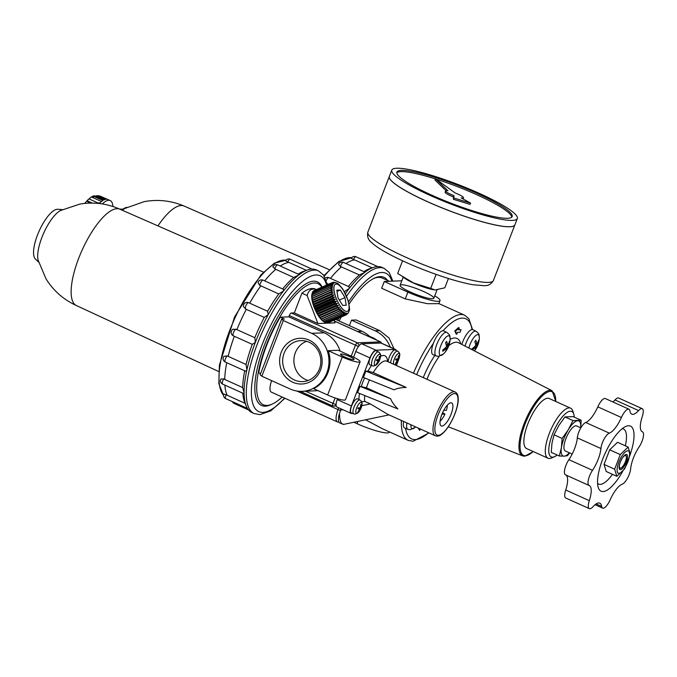 <?xml version="1.0" encoding="UTF-8"?>
<svg xmlns="http://www.w3.org/2000/svg" width="677" height="677" viewBox="0 0 677 677"><rect width="100%" height="100%" fill="white"/><g stroke="black" fill="none" stroke-linecap="round" stroke-linejoin="round"><path stroke-width="1.02" d="M433.382 343.315A13.041 4.341 -65.7 0 1 443.105 330.714A13.041 4.341 -65.7 0 1 443.731 330.867L446.862 332.432A12.914 4.299 -65.7 0 0 437.587 342.41A12.914 4.299 -65.7 0 0 436.25 355.967L433.009 354.646A13.041 4.341 -65.7 0 1 433.382 343.315A65.897 21.943 -65.7 0 0 416.66 374.643M442.8 349.95A20.962 11.492 37.7 0 1 442.817 351.295A21.943 16.832 -0.7 0 0 446.481 348.02A21.943 12.034 37.7 0 1 445.678 351.177A20.962 16.079 -0.7 0 0 446.752 349.789A21.943 12.034 -142.3 0 0 447.556 346.632A21.943 16.832 -0.7 0 0 449.528 342.604A20.962 11.492 -142.3 0 0 449.511 341.259A21.943 16.832 179.3 0 1 447.539 345.287A21.943 12.034 -142.3 0 0 446.651 341.369A20.962 16.079 179.3 0 1 445.576 342.765A21.943 12.034 37.7 0 1 446.465 346.675A21.943 16.832 179.3 0 1 442.8 349.95M461.832 344.441A13.041 4.341 -65.7 0 1 472.004 329.572A13.041 4.341 -65.7 0 1 472.935 329.716L476.075 331.273A12.914 4.299 -65.7 0 0 465.014 346.074M406.919 422.964A12.914 4.299 -65.7 0 0 407.943 429.345L404.694 428.016A13.041 4.341 -65.7 0 1 403.678 421.5M628.138 447.074L630.355 454.182L624.71 468.797L616.857 476.303L614.64 469.195L620.276 454.58L628.138 447.074L617.534 442.301L609.681 449.799L620.276 454.58M609.681 449.799L604.036 464.414L606.262 471.522L616.857 476.303M604.036 464.414L614.64 469.195M461.037 329.716L458.515 329.809L459.251 327.913L458.541 327.592L454.8 330.858L456.103 333.922L456.806 334.243L457.542 332.348L460.055 332.246L461.037 329.716L458.651 329.462M418.107 428.008L419.698 430.411L420.256 428.973M328.523 284.238L327.152 283.621M344.517 291.448L349.163 288.529L349.18 286.828L328.887 277.68A3.707 3.707 0 0 0 325.29 277.985M348.367 286.464A75.511 25.151 -65.7 0 1 359.436 274.955L340.404 266.493L338.551 264.411A3.707 3.707 0 0 1 343.51 262.431L364.785 272.027L364.514 272.518A78.253 26.064 -65.7 0 1 373.535 267.39A78.253 26.064 -65.7 0 1 377.622 266.594A78.253 26.064 -65.7 0 1 381.955 267.39L384.197 268.397A78.253 26.064 -65.7 0 0 346.582 296.162M359.436 274.955L364.514 272.518A78.253 26.064 -65.7 0 0 349.163 288.529A78.253 26.064 -65.7 0 0 345.414 293.615M372.172 267.847L351.245 258.343A3.707 3.707 0 0 1 355.992 256.786L377.732 266.594M569.636 452.913L567.487 455.689L564.102 456.154A19.218 6.398 -65.7 0 1 561.411 447.539A19.218 6.398 -65.7 0 1 568.248 429.827L573.013 420.578L564.948 416.939L573.089 416.617L581.162 420.256L580.697 427.695M569.374 452.795A19.218 6.398 -65.7 0 1 564.102 456.154L559.346 456.01L561.411 447.539L562.105 438.451L568.248 429.827A19.218 6.398 -65.7 0 1 577.769 420.722A19.218 6.398 -65.7 0 1 580.663 427.762M564.948 416.939L558.804 425.571L554.04 434.812L551.967 443.283L551.273 452.371L559.346 456.01M620.733 468.12A7.278 2.42 -65.7 0 1 620.487 468.247A7.278 2.42 -65.7 0 1 619.92 468.399A7.278 2.42 -65.7 0 1 619.15 468.019M625.023 454.995A7.278 2.42 -65.7 0 1 626.081 455.841A7.278 2.42 -65.7 0 1 626.149 456.103M622.518 457.83A6.863 2.285 -65.7 0 1 626.233 456.332A6.863 2.285 -65.7 0 1 624.947 462.789A6.863 2.285 -65.7 0 1 620.953 468.035A6.863 2.285 -65.7 0 1 620.42 468.179A6.863 2.285 -65.7 0 1 619.624 464.261M472.411 349.865A21.943 16.832 -0.7 0 0 475.686 346.869A21.943 12.034 37.7 0 1 474.89 350.026A20.962 16.079 -0.7 0 0 475.965 348.63A21.943 12.034 -142.3 0 0 476.76 345.473A21.943 16.832 -0.7 0 0 478.732 341.445A20.962 11.492 -142.3 0 0 478.715 340.099A21.943 16.832 179.3 0 1 476.743 344.128A21.943 12.034 -142.3 0 0 475.855 340.218A20.962 16.079 179.3 0 1 474.789 341.606A21.943 12.034 37.7 0 1 475.669 345.524A21.943 16.832 179.3 0 1 472.013 348.79A20.962 11.492 37.7 0 1 472.047 349.679M394.031 348.841L389.021 337.992L379.687 330.621L356.085 319.976L351.498 320.153L349.391 325.629M390.282 347.149A30.203 28.096 -92.3 0 0 375.1 330.799L351.498 320.153M401.825 280.777L384.282 281.48L407.884 292.117L405.269 298.895L427.542 303.702L438.848 303.651L440.008 300.656A24.71 3.825 21.1 0 0 434.744 295.824M407.884 292.117A24.71 3.825 21.1 0 0 440.008 300.656M376.818 340.167A22.874 21.275 -92.3 0 0 369.769 336.554M401.427 284.755A18.059 2.793 21.1 0 0 400.149 285.745A18.059 2.793 21.1 0 0 415.949 294.368A18.059 2.793 21.1 0 0 433.441 298.591A18.059 2.793 21.1 0 0 422.109 290.848A18.059 2.793 21.1 0 0 401.427 284.755M353.851 422.253L357.101 423.717A24.71 3.825 21.1 0 0 389.224 432.256L389.377 431.875M384.282 281.48L381.667 288.25L405.269 298.895M373.839 278.45A68.648 22.857 -65.7 0 1 382.251 278.061L389.377 281.277M401.368 420.459A68.648 22.857 -65.7 0 0 408.189 440.355L382.251 428.659L365.58 419.799M447.556 346.632L446.405 346.116M446.752 349.789L446.261 349.569M446.481 348.02L445.593 347.623M447.539 345.287L446.143 344.661M449.528 342.604L449.096 342.41M476.76 345.473L475.618 344.957M475.965 348.63L475.474 348.41M475.686 346.869L474.797 346.463M476.743 344.128L475.356 343.501M478.732 341.445L478.309 341.25M618.99 473.325A12.22 4.07 -65.7 0 1 621.621 456.586A12.22 4.07 -65.7 0 1 629.39 456.281A12.22 4.07 -65.7 0 1 618.99 473.325M620.403 469.66A8.234 2.742 -65.7 0 1 619.277 468.696A8.234 2.742 -65.7 0 1 620.834 460.935A8.234 2.742 -65.7 0 1 625.616 454.639A8.234 2.742 -65.7 0 1 626.631 461.206A8.234 2.742 -65.7 0 1 620.403 469.66M612.473 474.323A30.203 10.062 -65.7 0 1 600.321 484.368A30.203 10.062 -65.7 0 1 597.571 483.31M622.197 428.693A30.203 10.062 -65.7 0 1 625.328 445.813M622.781 471.2A35.695 11.89 -65.7 0 1 603.089 491.561A35.695 11.89 -65.7 0 1 598.223 487.381A35.695 11.89 -65.7 0 1 604.942 453.776A35.695 11.89 -65.7 0 1 625.675 426.493A35.695 11.89 -65.7 0 1 630.346 454.081M572.175 454.055L565.295 450.958A13.726 4.57 -65.7 0 1 566.767 436.563A13.726 4.57 -65.7 0 1 576.576 425.926L580.824 427.839M565.811 474.983A19.743 6.575 114.3 0 1 565.71 490.013A10.434 3.478 114.3 0 0 565.744 498.001L589.345 508.647A10.434 3.478 114.3 0 0 592.95 506.743A19.743 6.575 114.3 0 1 599.78 503.146A19.743 6.575 114.3 0 1 601.633 506.404A10.434 3.478 114.3 0 0 602.606 508.122A10.434 3.478 114.3 0 0 610.155 499.829A19.743 6.575 114.3 0 1 622.231 484.182A10.434 3.478 114.3 0 0 630.651 468.797A19.743 6.575 114.3 0 1 639.054 447.006A10.434 3.478 114.3 0 0 642.507 431.858A10.434 3.478 114.3 0 0 642.431 431.833A19.743 6.575 114.3 0 1 642.304 431.774A19.743 6.575 114.3 0 1 642.245 416.66A10.434 3.478 114.3 0 0 642.219 408.671A10.434 3.478 114.3 0 0 638.606 410.575A19.743 6.575 114.3 0 1 631.776 414.172A19.743 6.575 114.3 0 1 629.932 410.922A10.434 3.478 114.3 0 0 628.95 409.204A10.434 3.478 114.3 0 0 621.41 417.489A19.743 6.575 114.3 0 1 609.325 433.145A10.434 3.478 114.3 0 0 600.914 448.521A19.743 6.575 114.3 0 1 592.502 470.312A10.434 3.478 114.3 0 0 589.058 485.46A10.434 3.478 114.3 0 0 589.125 485.494A19.743 6.575 114.3 0 1 589.252 485.544A19.743 6.575 114.3 0 1 589.312 500.658A10.434 3.478 114.3 0 0 589.345 508.647M628.95 409.204L605.348 398.558A10.434 3.478 114.3 0 0 597.808 406.843A19.743 6.575 114.3 0 1 585.723 422.499A10.434 3.478 114.3 0 0 577.312 437.875A19.743 6.575 114.3 0 1 568.9 459.675A10.434 3.478 114.3 0 0 565.456 474.822A10.434 3.478 114.3 0 0 565.523 474.848L588.99 485.426M612.913 401.969A19.743 6.575 114.3 0 0 615.004 399.929L638.606 410.575M642.219 408.671L618.617 398.034A10.434 3.478 114.3 0 0 615.004 399.929M581.162 420.256L573.013 420.578M554.04 434.812L562.105 438.451M557.137 455.012A24.931 8.302 -65.7 0 1 554.581 456.653L551.713 457.948A27.461 9.148 -65.7 0 1 549.555 458.515A27.461 9.148 -65.7 0 1 548.04 458.236L526.604 448.572A27.461 9.148 -65.7 0 1 529.558 419.782A27.461 9.148 -65.7 0 1 549.182 398.508L570.609 408.172A27.461 9.148 -65.7 0 1 572.827 411.117L573.757 414.129A24.931 8.302 -65.7 0 1 574.223 417.125M548.04 458.236A27.461 9.148 -65.7 0 1 550.985 429.446A27.461 9.148 -65.7 0 1 570.609 408.172M554.581 456.653A24.931 8.302 -65.7 0 1 552.627 457.161A24.931 8.302 -65.7 0 1 554.962 428.558A24.931 8.302 -65.7 0 1 573.757 414.129M339.101 320.991A70.019 23.314 -65.7 0 1 341.216 317.031M349.053 304.091A70.019 23.314 -65.7 0 1 374.635 278.069A70.019 23.314 -65.7 0 1 387.625 280.481M330.435 278.374A75.511 25.151 -65.7 0 1 341.496 266.873M345.955 263.539A75.511 25.151 -65.7 0 1 354.52 259.892M363.887 271.621A75.511 25.151 -65.7 0 1 369.87 268.617L373.535 267.39M418.818 428.329L419.698 430.411M459.251 327.913L455.511 331.18L454.8 330.858M455.511 331.18L456.806 334.243M436.106 274.397L430.707 288.377L435.049 289.951L444.814 287.818L448.411 278.492M402.561 260.797L397.67 273.483L413.427 282.893L430.707 288.377M402.722 276.927L406.107 279.152A18.059 2.793 21.1 0 0 413.74 283.164A18.059 2.793 21.1 0 0 433.458 289.705L435.049 289.951M435.92 179.075A61.776 9.554 -158.9 0 1 476.735 194.688A61.776 9.554 -158.9 0 1 511.795 217.139M396.815 172.77A61.776 9.554 -158.9 0 1 435.353 178.889M445.584 190.863L445.094 192.133A9.613 1.489 21.1 0 0 453.514 196.973L453.378 199.3L470.05 204.369L470.54 203.1L461.147 197.879A9.613 1.489 21.1 0 0 463.517 197.786A9.613 1.489 21.1 0 0 455.096 192.937L435.421 178.711L447.954 190.77A9.613 1.489 21.1 0 0 445.584 190.863A9.613 1.489 21.1 0 0 454.005 195.704L453.869 198.031L470.54 203.1M435.421 178.711L434.93 179.972L446.008 190.626M514.858 224.891A67.268 10.409 -158.9 0 1 514.85 224.916A67.268 10.409 -158.9 0 1 448.343 210.412A67.268 10.409 -158.9 0 1 389.326 176.485A67.268 10.409 -158.9 0 1 389.343 176.46L391.788 170.105A67.268 10.409 -158.9 0 1 479.231 193.343A67.268 10.409 -158.9 0 1 517.313 218.544A67.268 10.409 -158.9 0 1 450.806 204.031A67.268 10.409 -158.9 0 1 391.788 170.105M513.471 226.101A67.218 10.4 -158.9 0 1 448.343 210.403A67.218 10.4 -158.9 0 1 389.554 178.288M517.313 218.544L514.867 224.866A67.268 10.409 -158.9 0 1 448.36 210.361A67.268 10.409 -158.9 0 1 389.351 176.435M477.217 193.427A61.776 9.554 -158.9 0 1 512.184 216.564A61.776 9.554 -158.9 0 1 451.11 203.244A61.776 9.554 -158.9 0 1 396.917 172.085A61.776 9.554 -158.9 0 1 477.217 193.427M453.869 198.031L453.378 199.3M454.005 195.704L453.514 196.973M88.086 203.159A27.461 9.148 -65.7 0 1 88.594 202.516L87.435 201.407M86.969 201.314L87.045 200.739A24.71 8.234 114.3 0 1 88.975 198.903L91.505 196.982L94.636 196.753A27.461 9.148 -65.7 0 1 95.567 196.22L93.587 195.805L90.54 197.515M103.945 199.884L95 195.856L103.826 199.943A27.461 9.148 114.3 0 1 107.829 199.503L110.19 200.57A27.461 9.148 -65.7 0 1 112.898 206.493M95.66 196.152L96.946 195.67L99.9 195.975L107.33 199.326M122.918 209.185L119.575 209.066M121.818 210.048A28.696 9.554 -65.7 0 1 127.022 207.365M122.334 210.276A28.832 9.605 -65.7 0 1 125.033 208.389L144.209 201.636C157.893 199.165 171.154 200.62 183.975 205.994M97.852 203.379A24.71 8.234 -65.7 0 1 98.207 203.066L99.951 202.821M94.636 196.753L102.896 200.477A27.461 9.148 114.3 0 0 99.248 203.523M102.269 203.929A27.461 9.148 -65.7 0 1 110.19 200.57M244.719 370.598C245.573 371.639 246.301 371.394 246.885 369.862L246.073 364.505L227.133 355.874L223.901 356.373A3.707 3.707 0 0 0 225.289 362.043A3.707 1.236 -65.7 0 1 225.204 359.453A3.707 1.236 -65.7 0 1 227.133 355.874M280.227 266.027A75.511 25.151 -65.7 0 1 288.8 262.38L285.525 260.831A3.707 3.707 0 0 1 290.272 259.274L312.012 269.082M226.177 394.691A3.707 1.236 -65.7 0 0 225.746 398.643A3.707 3.707 0 0 1 223.791 393.989L227.193 395.275A75.511 25.151 -65.7 0 1 224.849 385.103M223.723 378.9A3.707 1.236 -65.7 0 0 222.623 384.096A3.707 3.707 0 0 1 220.863 379.002L223.723 378.9L224.73 379.467A75.511 25.151 -65.7 0 1 226.744 362.703M228.141 356.415A75.511 25.151 -65.7 0 1 234.335 336.266L233.006 335.648A3.707 3.707 0 0 1 233.184 329.157L236.899 329.623A75.511 25.151 -65.7 0 1 246.301 309.347L243.441 306.605A3.707 3.707 0 0 1 248.628 302.695A3.707 1.236 -65.7 0 1 248.654 302.704L249.678 303.169L248.654 302.704M246.073 364.505A75.511 25.151 -65.7 0 1 252.276 344.348L255.347 342.35L254.84 337.713A75.511 25.151 -65.7 0 1 264.242 317.428L268.185 314.661L267.618 311.259L249.678 303.169A75.511 25.151 -65.7 0 1 260.857 285.846L259.782 285.457L258.022 282.749A3.707 3.707 0 0 1 263.158 280.168L283.451 289.316L283.443 291.017A78.253 26.064 -65.7 0 1 298.785 275.006L299.065 274.515L277.782 264.919A3.707 3.707 0 0 0 272.831 266.899L275.776 269.361A75.511 25.151 -65.7 0 0 264.707 280.862M333.507 282.301L332.602 282.512L334.556 282.783L331.908 282.749L313.739 290.738A17.577 6.059 -113.7 0 0 313.637 290.788L331.806 282.808L333.871 283.181L331.231 283.316L313.062 291.296A17.577 6.059 -113.7 0 0 312.986 291.398L331.155 283.409L333.321 283.875L330.714 284.179L312.546 292.159A17.577 6.059 -113.7 0 0 312.495 292.295L330.664 284.315L332.923 284.839L330.359 285.322L312.199 293.31A17.577 6.059 -113.7 0 0 312.165 293.479L330.325 285.499L332.686 286.049L312.012 294.723A17.577 6.059 -113.7 0 0 312.004 294.918L330.173 286.938L332.602 287.505L312.004 296.365A17.577 6.059 -113.7 0 0 312.012 296.594L330.181 288.605L332.686 289.155L312.173 298.21A17.577 6.059 -113.7 0 0 312.207 298.464L330.376 290.475L332.94 290.975L312.512 300.224A17.577 6.059 -113.7 0 0 312.562 300.495L330.731 292.506L333.338 292.929L313.011 302.357A17.577 6.059 -113.7 0 0 313.087 302.644L331.256 294.656L333.896 294.986L331.84 296.594L313.671 304.582A17.577 6.059 -113.7 0 0 313.764 304.878L331.933 296.89L334.59 297.101L332.635 298.862L314.466 306.85A17.577 6.059 -113.7 0 0 314.585 307.146L332.754 299.158L335.411 299.226L333.566 301.121L315.397 309.11A17.577 6.059 -113.7 0 0 315.524 309.406L333.693 301.417L336.334 301.333L334.599 303.338L316.43 311.327A17.577 6.059 -113.7 0 0 316.574 311.615L334.743 303.626L337.358 303.364L335.724 305.471L317.555 313.459A17.577 6.059 -113.7 0 0 317.708 313.722L335.877 305.742L338.449 305.293L336.909 307.468L318.749 315.457A17.577 6.059 -113.7 0 0 318.901 315.702L339.592 307.087L338.145 309.296L319.976 317.285A17.577 6.059 -113.7 0 0 320.145 317.505L340.759 308.695L339.397 310.921L321.228 318.901A17.577 6.059 -113.7 0 0 321.397 319.095L341.936 310.091L340.649 312.3L322.48 320.289A17.577 6.059 -113.7 0 0 322.641 320.449L343.087 311.251L341.868 313.426L323.699 321.414A17.577 6.059 -113.7 0 0 323.851 321.541L344.204 312.156L343.027 314.263L324.867 322.244A17.577 6.059 -113.7 0 0 325.011 322.337L343.18 314.348L345.262 312.782L344.119 314.797L325.95 322.785A17.577 6.059 -113.7 0 0 326.086 322.827L344.255 314.847L346.235 313.121L345.118 315.017L326.949 323.005A17.577 6.059 -113.7 0 0 327.067 323.014L345.236 315.025L347.106 313.163L345.989 314.923L327.82 322.912A17.577 6.059 -113.7 0 0 327.93 322.878L346.099 314.89L348.283 313.062L349.273 310.489C349.916 310.785 349.544 307.46 348.164 300.529L342.858 289.189C339.583 285.042 337.721 283.079 337.264 283.308L334.683 282.334L332.72 282.495M254.84 337.713L236.899 329.623M252.276 344.348L234.335 336.266M292.752 382.234A22.874 21.275 -92.3 0 0 321.981 358.285A22.874 21.275 -92.3 0 0 287.928 342.934A22.874 21.275 -92.3 0 0 292.752 382.234M294.453 380.034A20.522 19.091 -92.3 0 0 302.56 381.625A20.522 19.091 -92.3 0 0 320.822 360.367A20.522 19.091 -92.3 0 0 300.935 340.607A20.522 19.091 -92.3 0 0 282.952 357.431A20.522 19.091 -92.3 0 0 294.453 380.034M306.588 341.293A20.522 19.091 -92.3 0 0 293.894 360.029A20.522 19.091 -92.3 0 0 305.674 379.594A20.522 19.091 -92.3 0 0 308.137 380.499M264.242 317.428L246.301 309.347M267.618 311.259A75.511 25.151 -65.7 0 1 278.789 293.936L260.857 285.846M278.789 293.936L283.443 291.017A78.253 26.064 -65.7 0 0 268.185 314.661A78.253 26.064 -65.7 0 0 255.347 342.35A78.253 26.064 -65.7 0 0 246.885 369.862A78.253 26.064 -65.7 0 0 244.084 393.015L242.662 387.557L224.73 379.467M324.681 322.201L325.95 322.785M325.011 322.337L324.452 322.1A16.747 5.78 -113.7 0 1 323.623 321.609L324.867 322.244M323.851 321.541L323.369 321.431A16.747 5.78 -113.7 0 1 322.497 320.72L323.699 321.414M322.641 320.449L322.227 320.475A16.747 5.78 -113.7 0 1 321.321 319.569L322.48 320.289M321.397 319.095L321.321 319.569M321.05 319.265A16.747 5.78 -113.7 0 1 320.128 318.173L321.228 318.901M320.145 317.505L320.128 318.173M319.849 317.818A16.747 5.78 -113.7 0 1 318.943 316.565L319.976 317.285M318.901 315.702L318.943 316.565M318.664 316.159A16.747 5.78 -113.7 0 1 317.775 314.763L318.749 315.457M317.708 313.722L317.775 314.763M317.513 314.323A16.747 5.78 -113.7 0 1 316.658 312.816L317.555 313.459M316.574 311.615L316.658 312.816M316.404 312.351A16.747 5.78 -113.7 0 1 315.609 310.76L316.43 311.327M315.524 309.406L315.609 310.76M315.38 310.269A16.747 5.78 -113.7 0 1 314.653 308.627L315.397 309.11M314.585 307.146L314.653 308.627M314.45 308.128A16.747 5.78 -113.7 0 1 313.806 306.461L314.466 306.85M313.764 304.878L313.806 306.461M313.629 305.962A16.747 5.78 -113.7 0 1 313.087 304.312L313.671 304.582M313.087 302.644L313.087 304.312M312.943 303.821A16.747 5.78 -113.7 0 1 312.512 302.213L313.011 302.357M312.562 300.495L312.512 302.213M312.393 301.739A16.747 5.78 -113.7 0 1 312.08 300.216L312.512 300.224M312.207 298.464L312.08 300.216M312.004 299.759A16.747 5.78 -113.7 0 1 311.809 298.337L312.173 298.21M312.012 296.594L311.809 298.337M311.767 297.931A16.747 5.78 -113.7 0 1 311.699 296.636L312.004 296.365M312.004 294.918L311.809 296.543M311.699 296.272A16.747 5.78 -113.7 0 1 311.758 295.138L312.012 294.723M312.165 293.479L311.852 294.986M311.801 294.825A16.747 5.78 -113.7 0 1 311.987 293.877L312.199 293.31M312.495 292.295L312.072 293.64M316.438 289.544L315.499 289.121A60.405 20.115 114.3 0 0 301.925 293.175L307.138 295.527L317.919 323.538L335.047 322.861L334.023 320.196M307.138 295.527C308.72 290.001 311.809 288.021 316.387 289.57M282.647 288.952A75.511 25.151 -65.7 0 1 293.716 277.443L275.776 269.361M293.716 277.443L298.785 275.006A78.253 26.064 -65.7 0 1 307.815 269.878A78.253 26.064 -65.7 0 1 311.894 269.082A78.253 26.064 -65.7 0 1 316.227 269.878L318.469 270.885A78.253 26.064 -65.7 0 0 262.549 331.51A78.253 26.064 -65.7 0 0 254.137 413.562L259.943 414.637L270.792 410.837L284.941 398.262M306.444 270.335L288.8 262.38M298.168 274.109A75.511 25.151 -65.7 0 1 304.151 271.105L307.815 269.878M254.137 413.562L251.895 412.547A78.253 26.064 -65.7 0 1 247.359 408.282A78.253 26.064 -65.7 0 1 246.326 406.234A78.253 26.064 -65.7 0 1 244.084 393.015L243.771 393.633L222.623 384.096M245.108 403.348L227.193 395.275M246.326 406.234L244.82 402.68A75.511 25.151 -65.7 0 1 242.789 393.193M242.662 387.557A75.511 25.151 -65.7 0 1 244.685 370.784M447.336 405.142A10.984 3.656 -65.7 0 1 446.414 410.245L443.773 410.355M388.2 361.814A7.684 2.564 -65.7 0 1 391.001 353.656A7.684 2.564 -65.7 0 1 395.317 350.026L397.695 351.202A7.591 2.53 -65.7 0 0 393.405 354.841A7.591 2.53 -65.7 0 0 390.671 362.923M351.295 412.885A7.684 2.564 -65.7 0 1 352.099 404.812A7.684 2.564 -65.7 0 1 357.617 398.863L359.995 400.048A7.591 2.53 -65.7 0 0 354.545 405.912A7.591 2.53 -65.7 0 0 353.758 413.884L351.295 412.885M369.854 364.793A7.684 2.564 -65.7 0 1 370.649 356.72A7.684 2.564 -65.7 0 1 376.175 350.779L378.553 351.964A7.591 2.53 -65.7 0 0 373.095 357.828A7.591 2.53 -65.7 0 0 372.308 365.8L369.854 364.793M396.197 350.458A8.234 2.742 114.3 0 0 395.512 349.51A8.234 2.742 114.3 0 0 395.055 349.425L375.913 350.187A8.234 2.742 114.3 0 0 369.964 357.896L351.405 405.98A8.234 2.742 114.3 0 0 351.041 413.368A8.234 2.742 114.3 0 0 351.498 413.452L352.599 413.41M357.541 392.652L359.986 386.33L390.637 398.702C391.678 401.698 394.09 405.108 397.881 408.942L357.541 392.652M390.637 398.702L366.469 387.803L359.986 386.33M373.264 372.587L368.034 371.055L365.842 371.14L363.405 377.47L394.056 389.842C396.815 388.386 400.852 387.574 406.183 387.43L373.264 372.587A24.025 8.006 -65.7 0 1 386.694 361.137L455.139 391.991A24.025 8.006 -65.7 0 0 437.968 410.609A24.025 8.006 -65.7 0 0 435.387 435.802L437.266 436.149C438.07 435.903 440.845 436.834 447.599 427.822C455.553 416.211 458.93 402.747 458.177 397.958C458.05 395.004 457.034 393.015 455.139 391.991M337.578 398.745L337.248 399.599A8.234 2.742 114.3 0 0 336.097 404.051A8.234 2.742 114.3 0 0 336.122 405.675A8.234 2.742 114.3 0 0 336.884 406.987L351.041 413.368M395.512 349.51L381.354 343.121A8.234 2.742 114.3 0 0 380.897 343.036L361.755 343.798A8.234 2.742 114.3 0 0 359.411 345.329A8.234 2.742 114.3 0 0 358.108 347.005A8.234 2.742 114.3 0 0 355.797 351.507L353.597 357.219M271.655 380.652A13.726 4.57 114.3 0 0 271.359 392.135L337.442 421.94A13.726 4.57 114.3 0 0 338.407 422.059L338.872 421.991M340.489 410.482L338.051 409.619A13.726 4.57 114.3 0 0 337.442 421.94M296.746 390.993L338.051 409.619A4.121 1.371 114.3 0 0 338.576 407.749M335.115 397.949L332.932 403.594A2.742 0.914 114.3 0 0 332.813 406.056A2.742 0.914 114.3 0 0 332.966 406.082L336.181 405.955M311.632 333.312L283.308 320.543L281.615 319.163L260.129 374.838L261.821 376.217L290.145 388.996A30.203 28.096 -92.3 0 0 302.086 391.331A30.203 28.096 -92.3 0 0 328.557 366.579A30.203 28.096 -92.3 0 0 311.632 333.312L324.224 332.813L288.825 316.853L280.21 317.191A65.212 21.715 114.3 0 0 258.724 372.875L260.569 373.704M324.224 332.813A30.203 28.096 87.7 0 1 340.082 351.109M317.725 390.536A30.203 28.096 87.7 0 1 314.678 390.832L302.086 391.331M381.65 343.256L380.846 342.054A2.742 0.914 114.3 0 0 380.702 341.927A2.742 0.914 114.3 0 0 380.55 341.893L357.38 342.816A2.742 0.914 114.3 0 0 355.391 345.38L351.245 356.136M317.919 323.538L294.317 312.892L291.296 313.019A2.742 0.914 114.3 0 0 289.307 315.584L288.825 316.853M358.108 347.005L359.411 345.329M336.122 405.675L336.097 404.051M389.013 414.891L343.704 424.377L339.803 422.998A13.726 4.57 -65.7 0 1 339.49 413.342L341.098 408.891M342.587 424.259C340.548 423.015 339.515 419.376 339.49 413.342M435.387 435.802L387.709 414.299L370.336 403.915L364.768 401.41A24.025 8.006 -65.7 0 1 364.751 395.563M361.586 401.715L364.768 401.41M365.842 371.14L406.183 387.43M344.627 356.94A7.278 1.126 21.1 0 0 354.088 359.453A7.278 1.126 21.1 0 0 347.707 355.78A7.278 1.126 21.1 0 0 340.514 354.215A7.278 1.126 21.1 0 0 344.627 356.94M352.336 356.635L338.288 350.297L328.21 350.694L342.266 357.033A13.726 2.124 21.1 0 0 360.105 361.772A13.726 2.124 21.1 0 0 352.336 356.635M328.21 350.694A30.203 28.096 87.7 0 1 313.561 388.657L327.617 394.996A13.726 2.124 21.1 0 0 345.456 399.735L360.105 361.772M283.308 320.543L261.821 376.217M370.598 337.366A30.203 28.096 -92.3 0 0 362.009 331.315L335.699 319.459M281.615 319.163L284.34 319.053L280.21 317.191M301.925 293.175L294.317 312.892M441.988 414.163L444.95 414.045A10.984 3.656 -65.7 0 1 440.075 421.246M442.597 412.733L444.95 414.045M321.169 319.214L341.936 310.091M319.993 317.818L340.759 308.695M318.825 316.21L339.592 307.087M317.682 314.424L338.449 305.293M316.591 312.495L337.358 303.364M315.575 310.455L336.334 301.333M314.644 308.357L335.411 299.226M313.823 306.224L334.59 297.101M313.129 304.117L333.896 294.986M312.579 302.06L333.338 292.929M312.173 300.106L332.94 290.975M311.928 298.278L332.686 289.155M312.986 291.398L312.486 292.667M441.954 426.07A12.635 4.206 -65.7 0 1 441.252 425.943A12.635 4.206 -65.7 0 1 442.606 412.699A12.635 4.206 -65.7 0 1 451.635 402.917A12.635 4.206 -65.7 0 1 450.696 415.204A12.635 4.206 -65.7 0 1 441.954 426.07M376.827 359.648A13.125 12.203 87.7 0 1 376.446 360.646A13.718 2.124 21.1 0 0 378.24 360.824A13.718 12.761 87.7 0 1 376.488 363.82A13.125 2.031 21.1 0 0 376.886 363.803A13.718 12.761 -92.3 0 0 378.638 360.816A13.718 2.124 21.1 0 0 379.408 360.528A13.125 12.203 -92.3 0 0 379.789 359.529A13.718 2.124 -158.9 0 1 379.018 359.817A13.718 12.761 -92.3 0 0 379.755 356.364A13.125 2.031 -158.9 0 1 379.357 356.381A13.718 12.761 87.7 0 1 378.621 359.834A13.718 2.124 -158.9 0 1 376.827 359.648M358.277 407.732A13.125 12.203 87.7 0 1 357.888 408.73A13.718 2.124 21.1 0 0 359.682 408.916A13.718 12.761 87.7 0 1 357.93 411.904A13.125 2.031 21.1 0 0 358.328 411.887A13.718 12.761 -92.3 0 0 360.079 408.9A13.718 2.124 21.1 0 0 360.849 408.612A13.125 12.203 -92.3 0 0 361.239 407.622A13.718 2.124 -158.9 0 1 360.469 407.901A13.718 12.761 -92.3 0 0 361.196 404.448A13.125 2.031 -158.9 0 1 360.799 404.465A13.718 12.761 87.7 0 1 360.071 407.918A13.718 2.124 -158.9 0 1 358.277 407.732M395.969 358.895A13.125 12.203 87.7 0 1 395.588 359.893A13.718 2.124 21.1 0 0 397.382 360.071A13.718 12.761 87.7 0 1 395.63 363.058A13.125 2.031 21.1 0 0 396.028 363.041A13.718 12.761 -92.3 0 0 397.78 360.054A13.718 2.124 21.1 0 0 398.55 359.775A13.125 12.203 -92.3 0 0 398.931 358.776A13.718 2.124 -158.9 0 1 398.161 359.055A13.718 12.761 -92.3 0 0 398.897 355.603A13.125 2.031 -158.9 0 1 398.499 355.62A13.718 12.761 87.7 0 1 397.771 359.072A13.718 2.124 -158.9 0 1 395.969 358.895M325.671 322.523L326.949 323.005M340.311 290.018L336.824 290.162L338.009 297.855L342.689 305.412L346.184 305.276L344.991 297.575L340.311 290.018L337.028 291.465M339.372 300.046L344.991 297.575M282.131 397.001A66.448 22.129 -65.7 0 1 272.247 404.076A66.448 22.129 -65.7 0 1 267.043 405.438A66.448 22.129 -65.7 0 1 271.342 333.262A66.448 22.129 -65.7 0 1 321.803 287.192M272.247 404.076L270.682 404.778A67.818 22.586 -65.7 0 1 265.376 406.175A67.818 22.586 -65.7 0 1 270.682 330.537A67.818 22.586 -65.7 0 1 322.091 287.065M397.78 360.054L395.867 359.191M397.382 360.071L395.808 359.36M398.55 359.775L396.874 359.022M360.079 408.9L358.167 408.036M359.682 408.916L358.108 408.206M360.849 408.612L359.182 407.859M378.638 360.816L376.725 359.952M378.24 360.824L376.666 360.113M379.408 360.528L377.732 359.775M38.648 262.177L35.365 258.978A27.461 9.148 -65.7 0 1 39.241 230.823A27.461 9.148 -65.7 0 1 57.773 209.278L62.352 209.616M119.931 209.227A52.857 17.602 -65.7 0 0 119.821 209.176A52.857 17.602 -65.7 0 0 82.103 250.151A52.857 17.602 -65.7 0 0 76.366 305.539A52.857 17.602 -65.7 0 0 76.416 305.564C63.672 299.725 53.568 290.873 46.095 279L38.107 260.154A29.517 9.833 -65.7 0 1 43.793 232.905A29.517 9.833 -65.7 0 1 60.448 210.564L79.886 204.065C93.731 201.797 107.059 203.515 119.88 209.201M436.25 355.967L438.518 356.364L443.367 354.02A10.654 3.546 -65.7 0 1 440.896 355.425A10.654 3.546 -65.7 0 1 442.699 341.673A10.654 3.546 -65.7 0 1 450.12 339.05C449.621 335.36 450.721 335.75 446.862 332.432M415.585 426.865A21.969 21.969 0 0 1 415.052 427.39A10.654 3.546 -65.7 0 1 412.581 428.795A10.654 3.546 -65.7 0 1 410.99 424.801M450.103 339.372A44.327 14.767 -65.7 0 1 460.766 343.891M426.95 379.281A41.035 13.667 -65.7 0 1 439.255 356.288M448.826 345.625A41.035 13.667 -65.7 0 1 458.541 342.748L552.085 390.747A35.729 11.898 -65.7 0 0 526.367 418.344A35.729 11.898 -65.7 0 0 522.72 455.892L448.326 426.764M423.243 377.614A44.327 14.767 -65.7 0 1 434.846 355.4M443.105 330.714A65.897 21.943 -65.7 0 1 472.004 329.572M428.617 432.747A65.897 21.943 -65.7 0 1 415.331 439.585A65.897 21.943 -65.7 0 1 405.565 428.372M413.469 373.205A68.648 22.857 -65.7 0 1 464.625 315.203L468.848 318.664L472.554 329.589M326.28 280.456A3.707 1.236 -65.7 0 1 328.887 277.68M340.404 266.493A3.707 1.236 -65.7 0 1 343.51 262.431M353.411 259.519A3.707 1.236 -65.7 0 1 355.992 256.786M468.899 348.063A10.654 3.546 -65.7 0 1 475.136 336.097A10.654 3.546 -65.7 0 1 479.324 337.891C478.825 334.201 479.925 334.59 476.075 331.273M375.1 330.799L379.687 330.621M358.006 421.382L357.101 423.717M597.808 406.843L621.41 417.489M585.723 422.499L609.325 433.145M577.312 437.875L600.914 448.521M568.9 459.675L592.502 470.312M565.71 490.013L589.312 500.658M596.124 503.916L601.633 506.404M324.317 276.208A74.893 24.947 -65.7 0 1 348.308 257.751A74.893 24.947 -65.7 0 1 351.676 257.734M337.705 320.365A74.546 24.829 -65.7 0 1 338.923 318.046M348.545 301.857A74.546 24.829 -65.7 0 1 391.873 281.175M533.154 451.525A34.908 11.627 -65.7 0 1 525.479 455.714A34.908 11.627 -65.7 0 1 531.183 411.024A34.908 11.627 -65.7 0 1 555.724 401.461M367.865 232.109C366.993 236.239 368.051 239.54 371.038 242.002C374.153 245.082 378.968 248.451 385.484 252.115C396.426 258.259 409.72 264.368 425.368 270.428C444.044 277.57 459.878 282.334 472.876 284.738L484.504 285.728C485.35 285.271 489.454 286.786 493.389 280.549A67.268 10.409 -158.9 0 1 426.882 266.036A67.268 10.409 -158.9 0 1 367.865 232.109L389.326 176.485M157.944 225.881A52.84 17.602 -65.7 0 1 184.034 206.02L329.2 269.658M89.88 203.1L88.594 202.516M92.25 203.083L87.045 200.739M98.207 203.066L88.975 198.903M101.482 201.484L91.505 196.982M105.214 199.402L96.946 195.67M107.313 199.326L100.035 196.042M223.562 395.241A74.893 24.947 -65.7 0 1 233.506 321.236A74.893 24.947 -65.7 0 1 282.588 260.239A74.893 24.947 -65.7 0 1 285.948 260.222L274.371 263.167L261.009 274.803L234.572 316.904L219.399 365.098L218.84 383.639L223.562 395.317M346.785 311.445A14.826 5.111 -113.7 0 1 334.15 291.042A14.826 5.111 -113.7 0 1 343.569 290.67A14.826 5.111 -113.7 0 1 346.785 311.445M233.311 335.809A3.707 1.236 -65.7 0 1 233.523 332.509A3.707 1.236 -65.7 0 1 235.884 329.124M245.252 308.924A3.707 1.236 -65.7 0 1 246.335 304.845A3.707 1.236 -65.7 0 1 248.628 302.695L249.331 303.008M259.782 285.457A3.707 1.236 -65.7 0 1 261.22 281.725A3.707 1.236 -65.7 0 1 263.158 280.168M232.346 401.622A3.707 3.707 0 0 0 234.191 403.458A3.707 1.236 -65.7 0 1 233.827 402.29M287.691 262.007A3.707 1.236 -65.7 0 1 290.272 259.274M274.684 268.981A3.707 1.236 -65.7 0 1 277.782 264.919M359.555 393.464A28.146 9.376 114.3 0 0 358.895 399.498M361.391 386.271A28.146 9.376 -65.7 0 1 364.573 377.944M368.034 371.055A28.146 9.376 -65.7 0 1 371.521 365.478M380.508 356.356A28.146 9.376 -65.7 0 1 387.608 361.543M351.405 405.98L337.248 399.599M369.964 357.896L355.797 351.507M375.913 350.187L361.755 343.798M395.055 349.425L380.897 343.036M335.877 404.634L305.445 391.196M358.336 346.429L289.307 315.584M359.174 345.338L357.38 342.816L291.296 313.019M381.456 343.171L380.55 341.893L334.353 321.067M335.885 405.684L332.966 406.082M370.336 403.915L361.772 405.709M342.266 357.033L327.617 394.996M357.574 331.493L362.009 331.315M342.85 409.678L340.616 410.144M366.469 387.803A24.025 8.006 -65.7 0 1 369.447 379.915M438.391 435.311A22.654 7.54 -65.7 0 1 443.274 404.279A22.654 7.54 -65.7 0 1 457.669 403.704A22.654 7.54 -65.7 0 1 438.391 435.311M380.491 356.542A13.726 13.726 0 0 1 377.03 364.218A6.059 2.014 -65.7 0 1 375.286 365.368A6.059 2.014 -65.7 0 1 374.948 360.613A6.059 2.014 -65.7 0 1 378.646 354.604A6.059 2.014 -65.7 0 1 380.491 356.542C381.024 354.807 380.372 353.284 378.553 351.964M361.941 404.626A13.726 13.726 0 0 1 358.471 412.31A6.059 2.014 -65.7 0 1 356.728 413.452A6.059 2.014 -65.7 0 1 356.398 408.696A6.059 2.014 -65.7 0 1 360.088 402.697A6.059 2.014 -65.7 0 1 361.941 404.626C362.466 402.891 361.823 401.368 359.995 400.048M393.836 364.353A6.059 2.014 -65.7 0 1 394.09 359.851A6.059 2.014 -65.7 0 1 397.788 353.851A6.059 2.014 -65.7 0 1 399.633 355.78A13.726 13.726 0 0 1 396.172 363.464A6.059 2.014 -65.7 0 1 394.429 364.607A6.059 2.014 -65.7 0 1 394.403 364.607M284.585 398.101A74.546 24.829 -65.7 0 1 262.981 412.369A74.546 24.829 -65.7 0 1 270.639 325.493A74.546 24.829 -65.7 0 1 326.542 285.102M443.367 354.02A21.969 21.969 0 0 0 450.12 339.05M408.189 440.355L413.08 441.26L428.998 432.916M626.233 456.332L626.081 455.841M620.953 468.035L620.487 468.247M474.399 350.889A21.969 21.969 0 0 0 479.324 337.891M438.874 303.592L464.625 315.203M589.058 485.46L565.456 474.822M602.606 508.122L595.049 504.712M323.919 275.59L338.813 261.483L351.685 257.725M392.88 281.133L389.216 272.501L384.197 268.397M522.72 455.892L524.802 456.222L533.256 451.567M555.834 401.512L552.085 390.747M415.052 427.39L410.211 429.734L407.943 429.345M433.805 298.261L436.97 290.069M400.099 285.254L403.196 277.24M493.389 280.549L514.85 224.916M463.068 198.945L463.517 197.786M84.769 203.405L86.529 201.264M87.485 201.433L91.133 203.083M225.289 362.043L245.387 371.106M225.746 398.643L247.452 408.434M234.191 403.458L248.51 409.915M300.173 391.34L332.813 406.056M334.336 321.016L380.702 341.927M396.375 365.495L398.389 360.257M327.38 284.738L323.488 274.989L318.469 270.885M399.633 355.78C400.166 354.046 399.515 352.522 397.695 351.202M396.172 363.464L394.666 364.725M358.471 412.31L355.154 414.121L353.758 413.884M377.03 364.218L373.704 366.037L372.308 365.8M76.366 305.539L218.671 371.521M119.821 209.176L263.48 272.146"/></g></svg>
